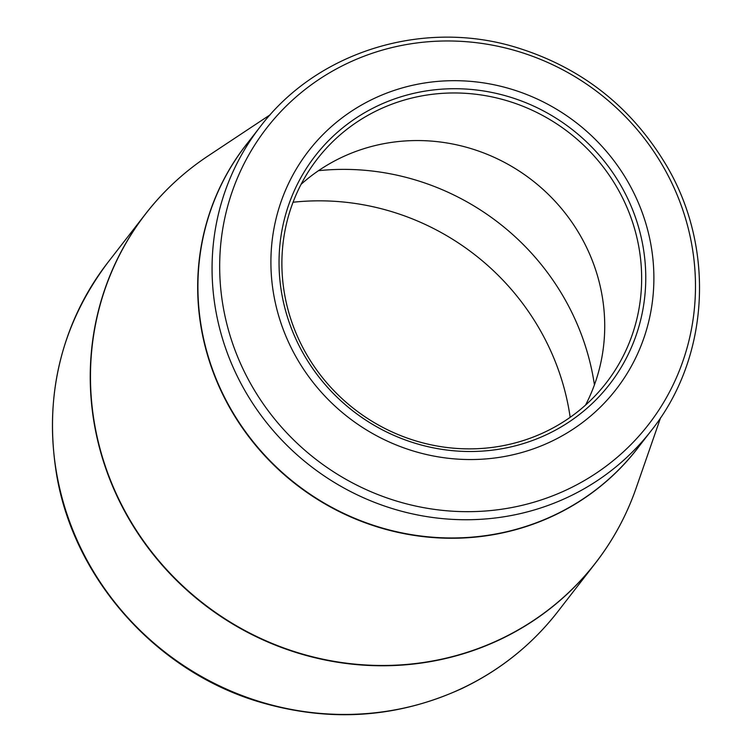 <?xml version="1.0" encoding="UTF-8"?>
<svg xmlns="http://www.w3.org/2000/svg" width="752" height="752" viewBox="0 0 752 752"><rect width="100%" height="100%" fill="white"/><g stroke="black" fill="none" stroke-linecap="round" stroke-linejoin="round"><path stroke-width="1.13" d="M650.706 243.592A194.561 186.28 -142.2 0 1 398.353 445.814A194.561 186.28 -142.2 0 1 338.137 120.931A194.561 186.28 -142.2 0 1 650.706 243.592M282.085 295.508A186.299 178.374 -142.2 0 1 523.73 101.868A186.299 178.374 -142.2 0 1 581.381 412.961A186.299 178.374 -142.2 0 1 282.085 295.508M638.664 246.007A182.764 174.99 37.8 0 0 502.477 99.433A182.764 174.99 37.8 0 0 317.391 158.86A182.764 174.99 37.8 0 0 284.876 295.827A182.764 174.99 37.8 0 0 421.064 442.411A182.764 174.99 37.8 0 0 606.15 382.984A182.764 174.99 37.8 0 0 638.664 246.007M301.082 184.325A182.764 174.99 -142.2 0 1 359.625 150.09A182.764 174.99 -142.2 0 1 601.732 293.59A182.764 174.99 -142.2 0 1 604.176 339.885A182.764 174.99 -142.2 0 1 585.535 405.102M318.491 170.676A247.032 236.513 -142.2 0 1 592.99 376.226A247.032 236.513 -142.2 0 1 594.428 384.845M293.054 202.241A247.032 236.513 -142.2 0 1 568.587 407.678A247.032 236.513 -142.2 0 1 570.166 417.322M618.501 527.885A284.764 272.647 -142.2 0 1 595.452 563.116A284.764 272.647 -142.2 0 1 307.079 655.706A284.764 272.647 -142.2 0 1 94.893 427.333A284.764 272.647 -142.2 0 1 145.54 213.925A284.764 272.647 -142.2 0 1 173.956 182.849M57.114 476.007A284.764 272.647 37.8 0 0 269.301 704.38A284.764 272.647 37.8 0 0 557.674 611.79C531.937 644.746 500.052 670.305 462.019 688.465C397.122 718.179 329.536 722.672 259.261 701.926C157.065 671.592 74.993 580.215 56.926 476.552C43.56 397.084 60.508 325.766 107.771 262.598A284.764 272.647 37.8 0 0 57.114 476.007M639.98 445.165A247.671 237.134 -142.2 0 1 296.044 484.448A247.671 237.134 -142.2 0 1 248.752 141.526M270.231 114.736L208.041 155.965A284.707 272.6 37.8 0 0 95.128 427.08A284.707 272.6 37.8 0 0 350.517 663.678A284.707 272.6 37.8 0 0 636.089 488.198C626.595 515.43 613.049 540.397 595.452 563.116L557.674 611.79M216.115 312.4A247.615 237.077 -142.2 0 1 260.164 126.825L246.017 145.051A247.615 237.077 37.8 0 0 296.269 484.166A247.615 237.077 37.8 0 0 637.245 448.69L651.382 430.473A247.615 237.077 -142.2 0 1 400.628 510.984A247.615 237.077 -142.2 0 1 216.115 312.4M223.626 309.269A241.721 231.437 37.8 0 0 500.766 509.358A241.721 231.437 37.8 0 0 691.53 243.375A241.721 231.437 37.8 0 0 414.39 43.287A241.721 231.437 37.8 0 0 223.626 309.269M208.041 155.965C184.014 171.926 163.184 191.243 145.54 213.925L107.771 262.598M660.594 417.717L636.089 488.198M651.382 430.473C709.277 357.792 715.566 249.072 666.883 166.23C631.454 106.408 580.412 66.552 513.776 46.662C421.092 19.326 316.498 52.292 260.164 126.825"/></g></svg>
